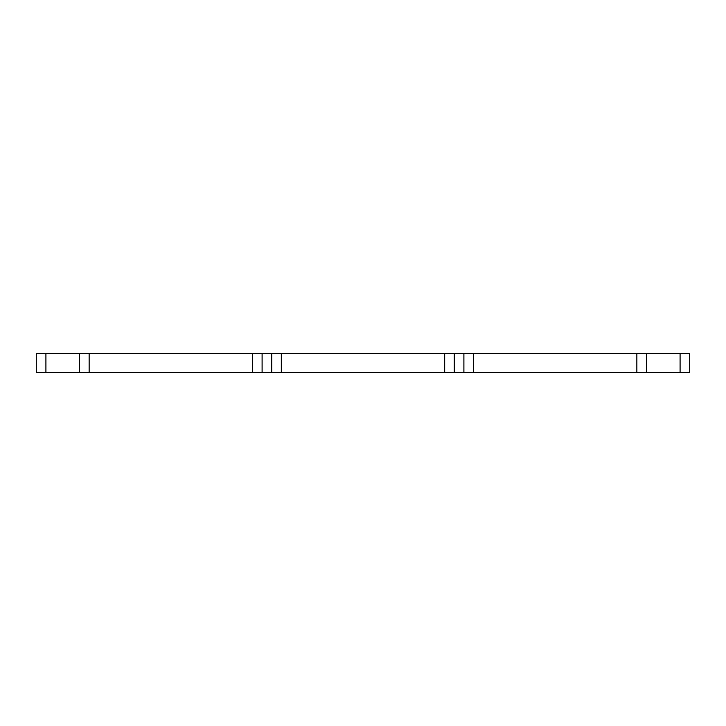 <?xml version="1.0" encoding="UTF-8"?>
<svg xmlns="http://www.w3.org/2000/svg" width="726" height="726" viewBox="0 0 726 726"><rect width="100%" height="100%" fill="white"/><g stroke="black" fill="none" stroke-linecap="round" stroke-linejoin="round"><path stroke-width="1.09" d="M281.325 353.39L281.325 372.61L444.675 372.61L444.675 353.39L252.503 353.39L252.503 372.61L262.104 372.61L262.104 353.39M281.325 372.61L262.104 372.61M252.503 353.39L89.153 353.39L89.153 372.61L252.503 372.61M89.153 353.39L36.3 353.39L36.3 372.61L45.91 372.61L45.91 353.39M89.153 372.61L45.91 372.61M636.847 353.39L636.847 372.61L689.7 372.61L689.7 353.39L444.675 353.39M636.847 372.61L473.497 372.61L473.497 353.39M473.497 372.61L444.675 372.61M271.715 372.61L271.715 353.39M79.542 372.61L79.542 353.39M680.09 372.61L680.09 353.39M646.458 372.61L646.458 353.39M463.896 372.61L463.896 353.39M454.285 372.61L454.285 353.39"/></g></svg>
